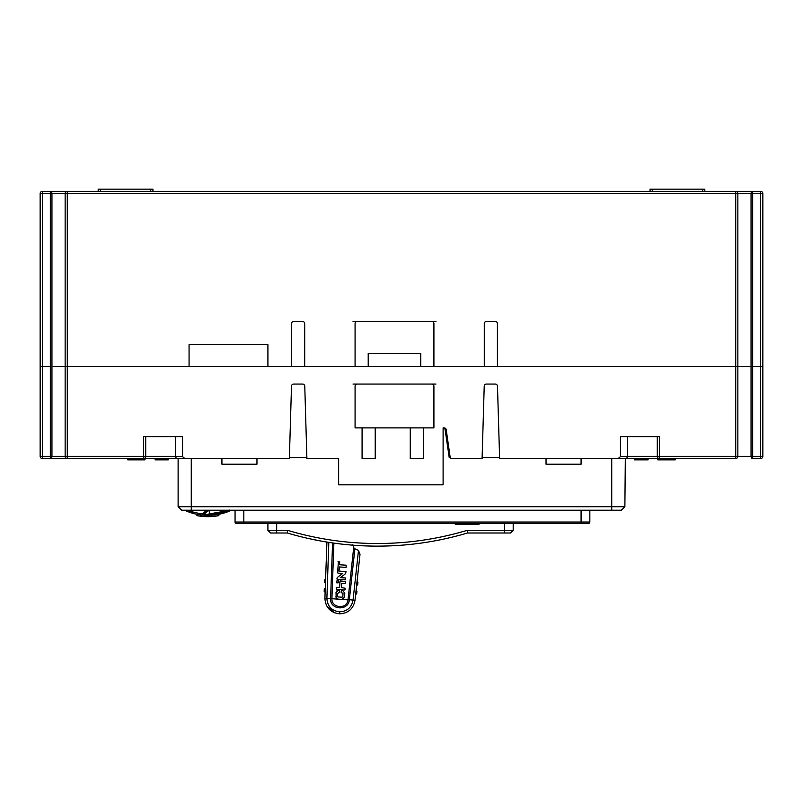 <?xml version="1.0" encoding="UTF-8"?>
<svg xmlns="http://www.w3.org/2000/svg" width="803" height="803" viewBox="0 0 803 803"><rect width="100%" height="100%" fill="white"/><g stroke="black" fill="none" stroke-linecap="round" stroke-linejoin="round"><path stroke-width="1.2" d="M479.03 524.239L479.903 523.355L479.03 524.239L455.371 524.239L454.498 523.355L455.371 524.239M328.818 542.366L326.891 598.355C327.433 606.295 331.649 610.782 339.528 611.836L339.458 613.833C330.364 612.619 325.516 607.439 324.914 598.305L330.595 598.626L332.583 542.928M358.499 550.456L360.015 554.271L355.006 600.263L353.039 600.112L358.499 550.456L354.896 548.77L349.345 599.69C348.693 611.203 329.822 610.23 330.595 598.626M353.039 600.112L348.04 599.55L353.691 547.656L352.838 544.715M338.444 561.417L337.772 570.13L339.207 569.899L339.388 566.958L346.093 567.38L346.193 565.192L339.528 564.77L339.709 561.869L337.973 561.759M338.344 573.171L342.71 573.452L338.173 576.745L336.939 578.15L337.21 579.666L345.631 579.836L345.461 577.959L340.291 577.638L344.919 574.275L346.133 571.796L337.722 570.903L337.28 572.74L338.344 573.171L337.28 572.74M339.699 575.661L339.057 576.122M345.099 588.197L341.405 587.595L345.099 588.197L345.009 589.613M336.728 587.304L339.629 587.485L340.03 581.181M341.405 587.595L341.646 583.229L345.119 583.45L345.511 581.653L340.291 580.96M336.648 582.677L336.758 581.021L338.595 580.85L338.836 582.727L336.879 582.928M333.887 543.119L331.92 598.727M336.527 598.596L337.772 599.138L331.91 598.727C331.509 608.303 347.127 609.648 348 599.861L341.717 599.419M337.772 599.138L341.717 599.409L344.527 597.241L344.788 593.126L342.791 590.647L341.235 590.908L341.145 592.403L343.011 593.618L342.831 596.529L342.098 597.211L342.831 596.529L342.098 597.211L338.183 596.96L337.541 596.187L337.722 593.287L339.328 592.293L339.418 590.797L338.394 590.366L336.025 592.524L336.186 598.235M337.079 590.737L336.527 591.249M342.088 592.835L341.325 592.724M354.896 548.77L353.691 547.656M353.029 600.212C351.543 607.58 347.047 611.454 339.528 611.836M355.006 600.263C353.38 608.845 348.201 613.372 339.458 613.833M326.921 542.065L324.914 598.215M334.51 612.819L326.731 605.944M357.927 582.366L357.355 581.573L357.937 582.305L357.666 584.745L356.944 585.327L357.666 584.745M356.954 591.339L356.371 590.556L356.954 591.279L356.693 593.718L355.97 594.3L356.693 593.718M325.285 579.264L325.456 583.038L324.512 582.356L324.603 579.907L325.586 579.284L324.603 579.907M324.191 591.359L324.824 592.042L324.191 591.359L324.282 588.91L324.964 588.278L324.282 588.91M356.642 585.287L357.044 581.543M355.659 594.27L356.07 590.516M324.964 588.278L324.894 590.165L324.241 590.135M324.824 592.042L325.205 590.175M344.658 589.994L336.547 589.482L336.337 587.555M340.291 577.638L344.919 574.275M338.173 576.745L336.939 578.15M338.183 596.96L337.541 596.187M337.722 593.287L339.057 592.634M335.754 596.89L338.204 599.189M336.206 587.635L337.32 587.364M420.772 366.559L420.772 353.41L368.216 353.41L368.216 366.559M435.959 321.441L357.265 321.441A2.188 2.188 -90 0 0 355.077 323.629L355.077 366.559L304.698 366.559L304.698 323.629A2.188 2.188 -90 0 0 302.51 321.441L293.747 321.441A2.188 2.188 -90 0 0 291.559 323.629L291.559 366.559L267.911 366.559L267.911 344.658L189.066 344.658L189.066 366.559L65.143 366.559L67.281 366.559L67.281 456.345L143.516 456.345L143.516 436.631L182.542 436.631L182.542 456.345C183.666 458.162 185.433 458.894 187.842 458.533L289.371 458.533L291.499 386.203A2.188 2.188 0 0 1 293.687 384.075L302.58 384.075A2.188 2.188 0 0 1 304.769 386.203L306.897 458.533L338.645 458.533L338.645 484.811L443.105 484.811L443.105 427.879L444.059 427.879A2.188 2.188 0 0 1 446.227 429.756L450.332 458.533L482.091 458.533L484.219 386.203A2.188 2.188 0 0 1 486.407 384.075L495.3 384.075A2.188 2.188 0 0 1 497.489 386.203L499.617 458.533L615.158 458.533C617.577 458.894 619.334 458.162 620.458 456.345L627.504 456.345A2.188 2.188 90 0 1 625.316 458.533L626.149 458.533M431.723 321.441A2.188 2.188 -90 0 1 433.911 323.629L433.911 366.559L484.279 366.559L484.279 323.629A2.188 2.188 -90 0 1 486.467 321.441L495.23 321.441A2.188 2.188 -90 0 1 497.418 323.629L497.418 366.559L735.719 366.559L67.281 366.559L67.281 193.543L51.954 193.543L51.954 366.559L65.143 366.559L65.143 193.543A2.188 2.138 90 0 1 67.281 191.355L760.662 191.355A2.188 2.188 -90 0 1 762.85 193.543L762.85 366.559L735.719 366.559L762.85 366.559L762.85 449.77M150.743 191.355L150.743 189.167L98.187 189.167L98.187 191.355L53.289 191.355M749.711 191.355L704.813 191.355L704.813 189.167L704.813 191.355M40.15 427.879L40.15 193.543L40.15 366.559L50.328 366.559L50.328 191.355A2.188 1.636 90 0 1 51.954 193.543L40.15 193.543L40.15 278.952L40.15 193.543A2.188 2.188 90 0 1 42.338 191.355A2.188 2.188 90 0 0 40.15 193.543L40.15 366.559L40.15 193.543A2.188 2.188 -90 0 1 42.338 191.355L67.281 191.355L67.281 193.543L735.719 193.543L735.719 191.355A2.188 2.138 90 0 1 737.857 193.543L737.857 456.345A2.188 2.138 90 0 1 735.719 458.533L615.158 458.533M650.069 191.355L650.069 189.167L650.069 191.355L650.069 189.167L650.069 191.355L529.619 191.355M485.815 191.355L152.931 191.355L152.931 189.167L150.743 189.167M187.842 458.533L67.281 458.533A2.188 2.138 90 0 1 65.143 456.345L51.954 456.345A2.188 1.636 90 0 1 50.328 458.533L50.328 456.345L51.954 456.345L51.954 366.559L65.143 366.559L65.143 456.345L67.281 456.345L67.281 458.533L42.338 458.533A2.188 2.188 0 0 1 40.15 456.345L40.15 366.559L42.338 366.559L42.338 456.345L50.328 456.345L50.328 366.559L42.338 366.559L42.338 191.355M357.265 321.441L353.029 321.441M650.069 189.167L652.257 189.167L652.257 191.355M702.625 191.355L702.625 189.167L652.257 189.167M702.625 189.167L704.813 189.167M760.662 191.355L760.662 193.543L762.85 193.543L762.85 456.345A2.188 2.188 0 0 1 760.662 458.533L752.672 458.533A2.188 1.636 90 0 1 751.046 456.345L751.046 193.543L735.719 193.543L735.719 456.345L760.662 456.345L760.662 193.543L752.672 193.543L752.672 458.533M357.265 384.075A2.188 2.188 0 0 0 355.077 386.263L355.077 427.879L362.083 427.879L362.083 458.533L375.222 458.533L375.222 427.879L410.263 427.879L410.263 458.533L423.402 458.533L423.402 427.879L433.911 427.879L433.911 386.263A2.188 2.188 0 0 0 431.723 384.075L353.029 384.075M627.504 436.631L627.504 456.345L659.484 456.345L659.484 436.631L620.458 436.631L620.458 456.345M403.407 545.056L410.253 544.424M409.319 544.514L408.667 544.585M406.719 544.765L406.097 544.825M418.122 543.501L420.009 543.24M428.37 541.995L419.748 543.3M513.187 523.355L513.187 530.371L510.557 532.991L467.497 532.991A315.358 315.358 0 0 1 287.323 532.991L270.541 532.991L267.911 530.371L287.715 530.371L287.323 532.991M309.326 538.693L321.019 541.051M447.492 445.765L447.492 438.609M176.851 458.533L177.684 458.533A2.188 2.188 0 0 1 175.496 456.345L175.496 436.631L175.496 456.345A2.188 2.188 0 0 0 177.684 458.533A2.188 2.188 0 0 1 175.496 456.345L182.602 456.726M178.115 458.533L178.115 506.713L624.885 506.713L625.316 458.533A2.188 2.188 0 0 0 627.504 456.345A2.188 2.188 0 0 1 625.316 458.533A2.188 2.188 0 0 0 627.504 456.345A2.188 2.188 0 0 1 625.316 458.533A2.188 2.188 0 0 0 627.504 456.345M634.731 458.533L647.87 458.533L646.325 458.533L646.325 459.848L648.101 459.848L648.101 458.533L647.87 459.848L634.731 459.848L646.325 459.848L636.287 459.848L636.287 458.533L634.731 458.533L634.5 459.848L634.5 458.533L634.731 459.848M156.675 459.848L156.675 458.533L155.13 458.533L155.13 459.848L168.269 459.848L168.269 458.533L160.7 458.533L160.7 459.848M656.633 458.533L659.484 458.533A2.188 2.188 0 0 1 657.296 456.345L657.296 436.631L657.296 456.345A2.188 2.188 0 0 0 658.058 458.011A2.188 2.188 0 0 1 657.296 456.345A2.188 2.188 0 0 0 659.484 458.533L659.484 456.345L735.719 456.345L735.719 458.533M144.901 458.533L144.901 459.848L145.273 458.533L146.367 458.533M510.557 532.991L513.187 530.371L504.435 530.371L504.435 523.355M287.715 530.371A312.728 312.728 0 0 0 467.105 530.371L467.497 532.991M467.105 530.371L504.435 530.371L504.435 532.991M267.911 523.355L267.911 530.371L270.541 532.991M657.727 458.533L657.727 459.848L675.253 459.848L675.253 458.533M139.682 458.533L139.682 459.848L144.901 459.848M139.682 459.848L127.747 459.848L127.747 458.533M670.033 458.533L670.033 459.848M667.795 458.533L667.795 459.848M435.959 384.075L431.723 384.075M138.186 458.533L138.186 459.848M137.072 458.533L137.072 459.848M136.319 458.533L136.319 459.848M135.205 458.533L135.205 459.848M134.091 458.533L134.091 459.848M132.595 458.533L132.595 459.848M131.853 458.533L131.853 459.848M130.357 458.533L130.357 459.848M128.871 458.533L128.871 459.848M128.119 458.533L128.119 459.848M144.149 458.533L144.149 459.848M143.406 458.533L143.406 459.848M142.292 458.533L142.292 459.848M141.167 458.533L141.167 459.848M145.704 436.631L145.704 456.345A2.188 2.188 0 0 1 143.516 458.533L143.516 456.345L175.496 456.345A2.188 2.188 0 0 0 177.684 458.533M762.85 456.345A2.188 2.188 0 0 1 760.662 458.533L760.662 456.345L762.85 456.345M166.713 458.533L166.713 459.848M162.246 458.533L162.246 459.848M647.87 458.533L647.87 459.848M646.325 458.533L645.401 458.533L645.401 459.848M422.468 542.898L423.211 542.788M425.138 542.497L426.383 542.306M426.273 542.326L425.72 542.416M409.831 544.464L411.869 544.243M203.179 515.165L201.332 514.974A56.943 56.943 0 0 0 202.607 515.114L197.889 514.472M214.471 514.974L212.634 515.165L214.471 514.974M210.557 515.295L209.653 515.335M218.858 514.291L218.858 515.636L218.858 514.291L217.954 514.462L218.858 514.291L217.954 514.462L218.858 514.291L217.954 514.462L218.858 514.291L217.954 514.462L218.858 514.291L217.954 514.462L218.858 514.291L218.858 515.636L217.954 515.797A58.258 58.258 0 0 1 200.429 516.188L201.332 516.299L200.429 516.188A58.258 58.258 0 0 1 197.859 515.797L196.956 515.636L196.956 514.291L198.461 514.572M217.593 514.532L213.207 515.114M197.227 515.687L196.956 514.291L197.859 514.462L197.859 515.797L196.956 515.636L196.956 514.291L197.859 514.462A56.943 56.943 0 0 0 200.429 514.864A56.943 56.943 0 0 0 200.469 514.874L201.332 514.974L200.429 514.864L201.332 514.974L201.412 516.309M228.082 511.662L208.449 515.355L202.577 515.104L206.602 511.993L203.591 514.763L202.697 513.8L202.577 515.104L208.449 515.355A56.943 56.943 0 0 0 227.721 511.802A1.315 0.984 -110.4 0 0 228.263 510.567L202.577 515.104A56.943 56.943 0 0 1 192.208 513.157L186.828 511.32L192.208 513.157A56.943 56.943 0 0 0 202.577 515.104M229.799 510.216A1.315 1.315 0 0 1 229.799 510.246A1.315 1.315 0 0 0 229.799 510.216A1.315 1.315 0 0 1 228.975 511.32L227.721 511.802A56.943 56.943 0 0 1 217.954 514.462L217.954 515.797M201.523 515.004L202.426 515.094L201.523 515.004M207.144 515.355A56.943 56.943 0 0 0 207.937 515.355M196.956 514.291L197.859 514.462A56.943 56.943 0 0 1 192.208 513.157L192.569 511.892L186.005 510.096L186.878 511.33M207.907 510.638A52.556 52.556 0 0 0 209.101 510.618M207.907 510.387L207.907 510.216A1.315 1.315 0 0 1 207.475 511.19L207.907 510.387A1.315 1.315 180 0 1 207.666 511.14M192.569 510.216L192.569 511.892A55.628 55.628 0 0 0 202.697 513.8L205.719 511.029L207.907 510.216A1.315 1.315 0 0 1 207.475 511.19L206.602 511.993L205.719 510.216M207.857 510.979L209.442 510.798L209.442 510.216M209.442 510.798L209.442 514.04L208.449 515.355L209.673 515.335M228.654 511.441L229.809 510.096L228.263 510.216M209.101 510.798L207.907 510.618M202.627 515.114A1.315 1.315 0 0 0 203.591 514.763A1.315 1.315 0 0 1 202.768 515.114M186.828 511.32A1.315 1.315 0 0 1 186.025 510.317A1.315 1.315 0 0 0 186.828 511.32L186.005 510.096M186.015 510.246A1.315 1.315 0 0 1 186.005 510.216A1.315 1.315 0 0 0 186.015 510.246L186.055 510.467A1.315 1.315 0 0 0 186.226 510.828A1.315 1.315 0 0 1 186.055 510.467M243.821 510.216L243.821 522.04L581.081 522.04L581.081 523.355L588.529 523.355L236.373 523.355A1.315 1.315 0 0 1 235.058 522.04L235.058 510.216M621.371 510.216L624.885 506.713L621.371 510.216L181.629 510.216L178.115 506.713L181.629 510.216M450.212 457.66L449.238 457.66L445.133 429.746A2.188 2.188 0 0 0 443.105 427.879M546.04 458.533L546.04 464.224L581.081 464.224L581.081 458.533M499.586 457.66L482.121 457.66M423.402 427.879L410.263 427.879M375.222 427.879L362.083 427.879M306.866 457.66L289.401 457.66M221.919 458.533L221.919 464.224L256.96 464.224L256.96 458.533M589.844 510.216L589.844 522.04A1.315 1.315 0 0 1 588.529 523.355M243.821 523.355L243.821 522.04L235.058 522.04A1.315 1.315 0 0 0 236.373 523.355A1.315 1.315 0 0 1 235.058 522.04A1.315 1.315 0 0 0 236.373 523.355M205.829 516.63L204.263 516.56M202.426 516.409L201.523 516.319L202.426 516.409M202.607 516.429L201.804 516.349M210.557 516.61L209.653 516.65L210.557 516.61M476.831 524.239L476.831 523.355M457.559 524.239L457.559 523.355M330.605 598.486L331.92 598.526M40.15 193.543L40.15 278.952L40.15 193.543M100.375 189.167L100.375 191.355M752.672 193.543L751.046 193.543A2.188 1.636 90 0 1 752.672 191.355L752.672 193.543M276.674 523.355L276.674 532.991M40.15 456.345L42.338 456.345L42.338 458.533A2.188 2.188 0 0 1 40.15 456.345M657.296 456.345A2.188 2.188 0 0 0 658.058 458.011M197.859 514.462A56.943 56.943 0 0 1 192.208 513.157M207.907 510.487A1.315 1.315 180 0 1 207.766 511.069M581.081 510.216L581.081 522.04L589.844 522.04M191.265 458.533L191.265 510.216M611.735 510.216L611.735 458.533M201.332 516.48L201.332 514.974M200.429 516.188L200.429 514.864M325.155 583.028L324.512 582.356"/></g></svg>
